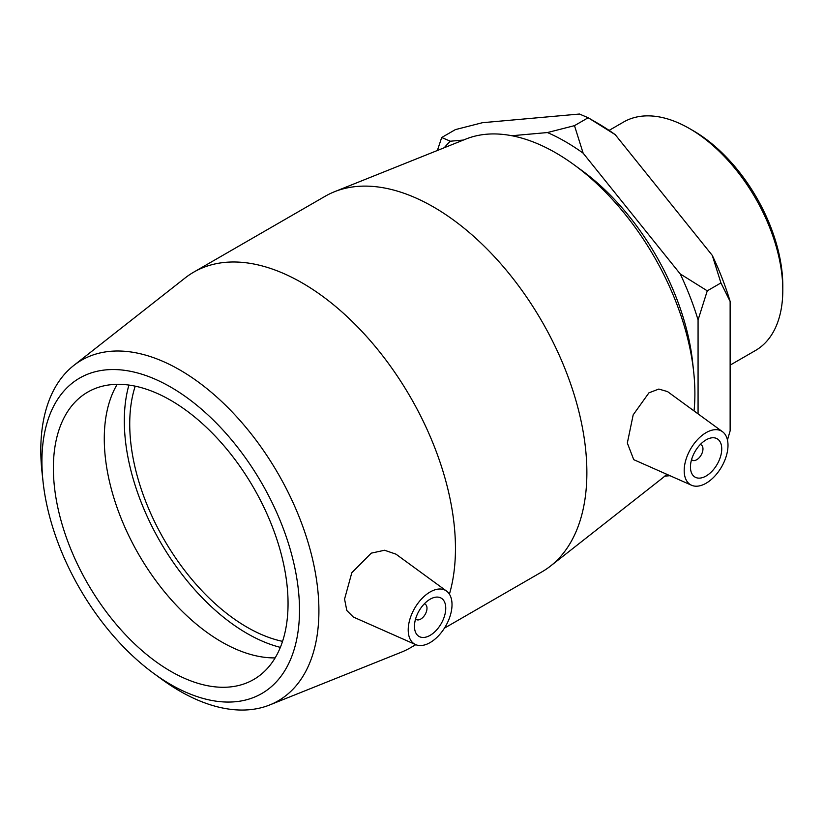 <?xml version="1.0" encoding="UTF-8"?>
<svg xmlns="http://www.w3.org/2000/svg" width="824" height="824" viewBox="0 0 824 824"><rect width="100%" height="100%" fill="white"/><g stroke="black" fill="none" stroke-linecap="round" stroke-linejoin="round"><path stroke-width="1.24" d="M463.428 140.049L450.357 141.223L441.705 137.505L455.373 129.615L482.431 122.704L579.499 114.031L588.161 117.75L574.482 125.65L547.424 132.551L511.828 135.733M441.705 137.505L437.369 150.504M698.072 413.875L698.072 319.949L707.27 290.831L720.938 282.931L730.136 301.429L730.136 430.849L727.448 440.016M664.762 476.159L669.953 475.695M615.219 134.652A203.816 117.678 -120 0 0 597.359 123.064L588.161 117.75L615.219 134.652L712.286 255.409L720.938 282.931M707.27 290.831L680.212 273.918L583.145 153.171L574.482 125.65M730.136 301.429A203.816 117.678 -120 0 0 712.286 255.409M444.291 147.723A203.816 117.678 60 0 1 450.357 141.223M547.424 132.551A203.816 117.678 60 0 1 583.145 153.171M680.212 273.918A203.816 117.678 60 0 1 698.072 319.949M153.686 673.383L161.463 679.069A196.658 113.537 -120 0 0 269.736 704.942A196.658 113.537 -120 0 0 318.909 610.811A196.658 113.537 -120 0 0 227.723 407.406A196.658 113.537 -120 0 0 73.748 365.485A196.658 113.537 -120 0 0 42.014 472.183L43.054 481.762A182.135 105.163 60 0 1 162.184 382.491A182.135 105.163 60 0 1 299.503 610.162A182.135 105.163 60 0 1 153.686 673.383A182.135 105.163 60 0 1 43.054 481.762M449.41 594.176A216.836 125.186 -120 0 0 455.456 548.444A216.836 125.186 -120 0 0 360.809 330.239A216.836 125.186 -120 0 0 193.722 272.147A216.836 125.186 -120 0 0 185.143 277.946L73.748 365.485M269.736 704.942L401.237 652.237A216.836 125.186 -120 0 0 410.548 647.705A216.836 125.186 -120 0 0 415.523 644.564M415.615 644.605L353.3 617.021L346.811 610.502L344.566 599.089L351.817 572.731L371.253 553.151L384.571 550.247L395.973 554.161L446.526 591.055A30.972 17.881 120 0 0 422.362 598.1A30.972 17.881 120 0 0 408.21 629.927A30.972 17.881 120 0 0 415.615 644.605A30.972 17.881 120 0 0 439.12 635.139A30.972 17.881 120 0 0 452.016 604.631A30.972 17.881 120 0 0 446.526 591.055M288.05 603.549A165.943 95.811 -120 0 0 215.62 436.545A165.943 95.811 -120 0 0 87.746 392.09A165.943 95.811 -120 0 0 53.375 468.053A165.943 95.811 -120 0 0 125.815 635.057A165.943 95.811 -120 0 0 253.689 679.512A165.943 95.811 -120 0 0 288.05 603.549M693.674 371.799L692.634 362.22A182.135 105.163 -120 0 0 582.001 170.599L574.225 164.913A196.658 113.537 60 0 1 693.674 371.799A196.658 113.537 60 0 1 694.889 393.738A196.658 113.537 60 0 1 694.045 410.939M666.801 474.294A196.658 113.537 60 0 1 661.94 478.497L550.545 566.026A216.836 125.186 -120 0 0 586.873 472.574A216.836 125.186 -120 0 0 498.026 260.652A216.836 125.186 -120 0 0 334.451 191.745A216.836 125.186 -120 0 0 325.14 196.277L193.722 272.147M334.451 191.745L465.951 139.04A196.658 113.537 60 0 1 574.225 164.913M444.435 628.146L541.965 571.835A216.836 125.186 -120 0 0 550.545 566.026M691.594 485.264L633.749 459.668L627.332 443.044L633.182 414.853L648.952 392.821L658.809 389.072L667.502 391.575L722.504 431.714A30.972 17.881 -60 0 1 727.994 445.3A30.972 17.881 -60 0 1 715.098 475.798A30.972 17.881 -60 0 1 691.594 485.264A30.972 17.881 -60 0 1 684.188 470.586A30.972 17.881 -60 0 1 698.34 438.759A30.972 17.881 -60 0 1 722.504 431.714M782.8 290.11L782.8 285.804A126.628 73.109 -120 0 0 693.262 130.728L689.534 128.575A131.902 76.148 60 0 1 782.8 290.11A131.902 76.148 60 0 1 755.484 350.499L730.136 365.125M609.101 130.398L623.583 122.034A131.902 76.148 60 0 1 689.534 128.575M424.298 603.858A8.848 5.109 -60 0 1 425.153 604.188A8.848 5.109 -60 0 1 426.987 608.246A8.848 5.109 -60 0 1 423.124 617.155A8.848 5.109 -60 0 1 416.295 619.524A8.848 5.109 -60 0 1 415.584 618.948M445.753 608.246A22.124 12.772 -60 0 1 436.102 630.514A22.124 12.772 -60 0 1 419.045 636.437A22.124 12.772 -60 0 1 419.045 610.893A22.124 12.772 -60 0 1 441.17 598.111A22.124 12.772 -60 0 1 445.753 608.246M700.276 444.527A8.848 5.109 -60 0 1 701.131 444.857A8.848 5.109 -60 0 1 701.131 455.075A8.848 5.109 -60 0 1 692.284 460.183A8.848 5.109 -60 0 1 691.573 459.617M690.45 466.971A22.124 12.772 -60 0 1 700.101 444.702A22.124 12.772 -60 0 1 717.158 438.78A22.124 12.772 -60 0 1 717.158 464.324A22.124 12.772 -60 0 1 695.034 477.106A22.124 12.772 -60 0 1 690.45 466.971M117.193 384.324A165.943 95.811 -120 0 0 104.277 438.667A165.943 95.811 -120 0 0 275.134 657.892M128.915 385.066A173.596 100.219 -120 0 0 124.311 420.858A173.596 100.219 -120 0 0 280.356 647.365M135.218 386.168A165.943 95.811 -120 0 0 129.728 423.979A165.943 95.811 -120 0 0 282.56 641.36M415.543 619.092L416.295 619.524M424.401 603.755L425.153 604.188M701.131 444.857L700.379 444.424M692.284 460.183L691.532 459.751M415.79 644.687L410.548 647.705"/></g></svg>
